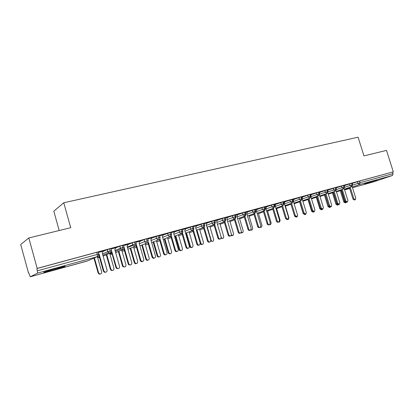 <?xml version="1.0" encoding="UTF-8"?>
<svg xmlns="http://www.w3.org/2000/svg" width="414" height="414" viewBox="0 0 414 414"><rect width="100%" height="100%" fill="white"/><g stroke="black" fill="none" stroke-linecap="round" stroke-linejoin="round"><path stroke-width="0.62" d="M56.858 268.168C63.761 266.311 66.318 265.778 64.522 266.58L52.185 270.378C45.198 272.267 42.59 272.81 44.365 272.003L56.858 268.168M377.149 179.966L364.279 184.023L377.149 179.966M28.514 273.049L28.763 272.914L30.217 276.795L37.664 273.069L36.898 268.541L37.177 268.391L28.814 237.962L20.7 244.493L28.514 273.049L28.778 272.976M59.197 230.52L53.815 211.192L63.751 202.772L358.084 137.205L363.963 155.902L386.505 150.386L393.3 171.82L359.538 181.032L360.051 182.662L393.088 173.637L392.591 172.069M393.088 173.637L392.493 175.464L373.48 181.912L352.516 187.708L373.48 181.912M37.177 268.391L393.3 171.82M28.814 237.962L70.722 227.7L63.751 202.772M352.247 183.433L359.538 181.032M36.898 268.541L96.731 252.312L98.108 252.043L98.687 254.098M103.226 251.35L107.21 249.564L110.916 248.571L111.49 250.599M103.345 251.138L98.227 252.452M115.76 247.924L119.775 246.164L123.444 245.171L124.014 247.174M115.863 247.727L111.03 248.974M128.024 244.57L132.118 242.816L135.704 241.843L136.273 243.82M128.117 244.395L123.558 245.569M140.03 241.295L144.191 239.54L147.71 238.583L148.274 240.539M140.118 241.129L135.818 242.237M151.783 238.086L159.478 235.39L160.037 237.326M151.866 237.931L147.824 238.976M163.297 234.945L171.003 232.259L171.556 234.179M163.37 234.805L159.592 235.778M174.573 231.871L182.289 229.196L182.843 231.095M174.641 231.736L171.111 232.647M185.622 228.859L193.348 226.194L193.897 228.073M185.684 228.735L182.403 229.584M196.448 225.909L204.185 223.249L204.733 225.112M196.505 225.79L193.462 226.577M207.062 223.017L214.809 220.367L215.352 222.209M207.114 222.908L204.299 223.632M217.469 220.181L225.221 217.541L225.759 219.363M217.516 220.077L214.918 220.745M227.669 217.402L235.431 214.768L235.97 216.574M227.716 217.303L225.33 217.919M237.677 214.68L245.445 212.051L245.978 213.841M237.719 214.587L235.54 215.145M247.494 212.004L255.267 209.386L255.8 211.156M247.536 211.916L245.554 212.423M257.125 209.386L264.903 206.767L265.431 208.527M257.161 209.298L255.376 209.753M266.575 206.809L274.358 204.2L274.886 205.944M266.611 206.731L265.012 207.135M275.853 204.283L283.637 201.68L284.159 203.409M275.89 204.211L274.466 204.568M284.961 201.809L292.745 199.206L293.267 200.919M284.992 201.737L283.75 202.048M293.904 199.372L301.687 196.779L302.21 198.477M293.93 199.305L292.858 199.574M302.686 196.986L310.469 194.399L310.986 196.081M302.712 196.919L301.801 197.142M311.307 194.637L319.09 192.055L319.608 193.721M311.333 194.575L310.578 194.756M319.779 192.334L327.562 189.757L328.074 191.408M319.805 192.272L319.204 192.412M328.105 190.067L335.883 187.495L336.391 189.136M328.126 190.01L327.671 190.114M336.282 187.842L344.06 185.275L344.567 186.905M336.303 187.79L335.992 187.852M344.319 185.658L352.091 183.097L352.599 184.711M344.391 189.198L351.564 186.724L352.102 184.83L351.589 183.19M336.499 191.92L341.576 190.166M336.344 191.418L343.527 188.934L344.05 187.03L343.537 185.374M328.318 194.197L333.503 192.401M328.157 193.68L335.35 191.185L335.863 189.265L335.345 187.594M319.991 196.521L325.29 194.678M319.825 195.982L327.024 193.473L327.526 191.542L327.003 189.855M311.514 198.886L316.933 196.997M311.349 198.327L318.552 195.801L319.039 193.861L318.516 192.158M302.888 201.292L308.425 199.351M302.712 200.712L309.926 198.177L310.396 196.22L309.869 194.502M294.106 203.745L299.762 201.753M296.31 216.869L297.097 216.848L297.625 215.285L293.924 203.145L301.144 200.593L301.599 198.627L301.071 196.888M285.427 206.151L290.944 204.2M284.972 205.618L292.196 203.051L292.636 201.075L292.103 199.32M276.593 208.599L281.965 206.689M275.859 208.144L283.083 205.561L283.507 203.569L282.974 201.799M267.604 211.088L272.821 209.225M266.569 210.71L273.799 208.113L274.208 206.11L273.67 204.325M258.445 213.629L263.506 211.813M257.11 213.329L264.339 210.716L264.732 208.697L264.189 206.891M249.119 216.217L254.015 214.447M247.468 215.999L254.698 213.37L255.071 211.337L254.522 209.515M239.623 218.851L244.343 217.133M237.641 218.721L244.871 216.072L245.223 214.028L244.674 212.185M229.946 221.537L234.49 219.875M227.622 221.495L234.852 218.83L235.183 216.77L234.629 214.913M220.082 224.274L224.44 222.67M217.412 224.326L224.631 221.64L224.947 219.565L224.388 217.686M210.038 227.069L214.198 225.521M207 227.208L214.209 224.507L214.504 222.416L213.94 220.522M199.791 229.915L203.75 228.43M196.376 230.158L203.579 227.431L203.848 225.33L203.284 223.41M189.679 232.694L193.095 231.4M185.539 233.165L192.733 230.412L192.976 228.3L192.412 226.36M178.848 235.706L182.227 234.433M174.485 236.234L181.663 233.46L181.881 231.328L181.311 229.372M168.172 238.655L171.137 237.527M163.199 239.37L170.366 236.565L170.558 234.422L169.983 232.445M157.284 241.667L159.82 240.689M151.684 242.573L158.826 239.737L158.997 237.584L158.417 235.582M146.183 244.736L148.269 243.924M139.922 245.844L147.048 242.982L147.187 240.808L146.603 238.785M134.855 247.867L136.475 247.23M134.881 247.867L133.8 247.763M127.916 249.192L135.011 246.289L135.124 244.105L134.54 242.061M123.294 251.065L124.433 250.615M123.32 251.06L121.964 250.822M115.651 252.612L122.72 249.673L122.798 247.468L122.208 245.404M111.495 254.325L112.132 254.077M111.521 254.325L109.855 253.844M103.117 256.111L110.155 253.125L110.202 250.91L109.612 248.819M99.52 257.643L97.994 257.353L99.567 257.622M355.14 199.776L354.431 200.003L352.961 199.056L353.835 198.777L355.305 199.724L355.792 198.213L352.117 186.414M352.961 199.056L349.354 187.485M353.835 198.777L350.223 187.185M345.887 202.679L345.209 202.891L343.755 201.97L344.593 201.701L346.047 202.632L346.399 202.342M341.069 190.342L344.593 201.701M340.236 190.631L343.755 201.97M347.232 202.073L346.539 202.291L345.043 201.344L345.907 201.064L347.408 202.022L347.905 200.49L344.184 188.525M345.043 201.344L341.415 189.664M345.907 201.064L342.274 189.369M344.35 185.581L344.241 185.86M339.185 204.412L338.512 204.625L336.991 203.667L337.85 203.398L339.371 204.35L339.878 202.808L336.111 190.657M336.991 203.667L333.342 191.884M337.85 203.398L334.191 191.584M336.313 187.765L336.121 188.256M330.993 206.788L330.346 206.995L328.794 206.037L329.642 205.768L331.195 206.726L331.707 205.168L327.888 192.805M328.794 206.037L325.125 194.135M329.642 205.768L325.963 193.845M328.136 189.985L327.852 190.694M322.656 209.21L322.035 209.406L320.452 208.444L321.295 208.18L322.879 209.142L323.396 207.569L319.515 194.963M320.452 208.444L316.757 196.433M321.295 208.18L317.59 196.143M319.815 192.246L319.437 193.178M338.057 204.956L337.4 205.163L335.925 204.231L336.753 203.973L338.233 204.899L338.59 204.599M333.208 192.505L336.753 203.973M332.385 192.789L335.925 204.231M330.098 207.269L329.461 207.471L327.955 206.539L328.783 206.275L330.284 207.212L330.651 206.897M325.213 194.704L328.783 206.275M324.395 194.989L327.955 206.539M321.999 209.624L321.383 209.815L319.856 208.879L320.539 208.666M321.098 209.318L322.201 209.556L322.573 209.236M316.27 197.224L319.856 208.879M313.76 212.015L313.17 212.201L311.613 211.264L312.052 211.124M313.217 211.947L314.35 211.621M308.006 199.501L311.613 211.264M314.169 211.673L313.574 211.859L311.965 210.897L312.793 210.633L314.407 211.601L314.935 210.017L310.976 197.121M311.965 210.897L308.244 198.767M312.793 210.633L309.067 198.477M311.344 194.549L310.867 195.703M305.372 214.452L304.813 214.628L303.41 213.629M304.87 214.4L305.61 214.38L306.086 213.872M299.596 201.815L303.224 213.691M305.532 214.183L304.963 214.359L303.322 213.396L304.14 213.132L305.791 214.1L306.319 212.506L302.267 199.248M303.322 213.396L299.576 201.147M304.14 213.132L300.388 200.857M302.722 196.893L302.142 198.27M296.729 216.734L296.201 216.905L294.52 215.937L295.332 215.678L297.014 216.646L297.547 215.037L293.329 201.188M294.52 215.937L290.752 203.564M295.332 215.678L291.554 203.279M293.945 199.274L293.257 200.888M287.766 219.337L287.275 219.492L285.562 218.53L286.359 218.271L288.077 219.239L288.62 217.619L284.289 203.367L285.003 201.706M285.562 218.53L281.768 206.032M286.359 218.271L282.56 205.748M278.638 221.987L278.187 222.132C277.406 222.401 276.821 222.08 276.433 221.164L277.22 220.91C277.608 221.826 278.192 222.152 278.979 221.878L279.522 220.248L275.165 205.861L275.9 204.18M276.433 221.164L272.614 208.537M277.22 220.91L273.395 208.258M296.838 216.931L296.305 217.102L294.882 216.579M288.154 219.456L286.752 219.596M287.611 219.389L288.434 219.368L288.967 217.79L285.241 205.525M279.305 222.023L278.011 222.204M278.777 221.961L279.616 221.925L280.149 220.341L276.397 207.947M270.301 224.642L268.981 224.797M269.726 224.554L270.637 224.533L271.175 222.934L267.397 210.416M269.333 224.688L268.934 224.812C268.132 225.102 267.532 224.781 267.134 223.85L267.91 223.601C268.308 224.533 268.909 224.854 269.711 224.564L270.254 222.923L265.871 208.397L266.626 206.7M267.134 223.85L263.294 211.093M267.91 223.601L264.06 210.819M259.847 227.436L259.506 227.545C258.683 227.86 258.067 227.54 257.658 226.587L258.424 226.339C258.833 227.296 259.449 227.612 260.271 227.302L260.81 225.651L256.406 210.985L257.177 209.267M257.658 226.587L253.792 213.696M258.424 226.339L254.543 213.422M250.18 230.241L249.906 230.329C249.062 230.665 248.426 230.35 248.007 229.377L248.757 229.133C249.176 230.106 249.813 230.427 250.656 230.086L251.189 228.43L246.754 213.624L247.551 211.88M248.007 229.377L244.11 216.351M248.757 229.133L244.85 216.077M240.317 233.098L240.12 233.16C239.256 233.532 238.604 233.217 238.164 232.223L238.899 231.98C239.339 232.978 239.991 233.294 240.86 232.922L241.383 231.266L236.922 216.31L237.739 214.545M238.164 232.223L234.241 219.053M238.899 231.98L234.971 218.789M230.256 236.011L230.158 236.042C229.263 236.451 228.59 236.146 228.135 235.121L228.854 234.883C229.309 235.913 229.987 236.218 230.883 235.809L231.385 234.153L226.898 219.047L227.736 217.262M228.135 235.121L224.186 221.806M228.854 234.883L224.895 221.537M261.125 227.302L259.806 227.452M260.453 227.167L261.498 227.182L262.036 225.578L258.232 212.925M251.774 230.018L250.496 230.168M250.977 229.796L252.193 229.884L252.731 228.269L248.897 215.477M242.247 232.782L240.912 232.885M241.3 232.43L242.718 232.632L243.251 231.012L239.39 218.08M232.539 235.597L231.095 235.623M231.405 235.028L233.072 235.426L233.589 233.801L229.703 220.729M222.628 238.469L221.055 238.355M221.236 237.3L221.257 237.367C221.702 238.371 222.37 238.671 223.249 238.267L223.746 236.648L219.834 223.425M219.994 238.976C219.078 239.427 218.38 239.126 217.904 238.076L218.613 237.843C219.094 238.904 219.793 239.204 220.714 238.738L221.19 237.098L216.677 221.837L217.536 220.036M217.904 238.076L213.929 224.611M218.613 237.843L214.618 224.321M212.548 241.388L210.793 241.062M207.295 227.1L211.181 240.286C211.647 241.321 212.335 241.61 213.246 241.155L213.717 239.551L209.769 226.168M209.587 242.004C208.656 242.449 207.952 242.143 207.476 241.088L208.164 240.86C208.677 241.962 209.412 242.252 210.359 241.719L210.793 240.099L206.255 224.688L207.135 222.861M207.476 241.088L203.471 227.472M208.164 240.86L204.128 227.146M202.311 244.369C201.406 244.798 200.718 244.503 200.252 243.494M196.992 229.925L200.904 243.256C201.406 244.332 202.125 244.612 203.062 244.089L203.491 242.506L199.517 228.968M198.974 245.093C198.021 245.533 197.312 245.223 196.836 244.162L197.509 243.939C198.063 245.098 198.834 245.362 199.817 244.736L200.19 243.163L195.625 227.591L196.531 225.744M196.836 244.162L192.8 230.391M197.509 243.939L193.426 230.008M191.879 247.406C190.942 247.831 190.249 247.525 189.788 246.496L190.43 246.283C190.973 247.412 191.729 247.67 192.696 247.06L193.069 245.523L189.058 231.819M186.491 232.803L190.43 246.283M185.86 233.041L189.788 246.496M188.142 248.24C187.175 248.679 186.455 248.364 185.979 247.298L186.636 247.08C187.257 248.312 188.075 248.54 189.084 247.774L189.374 246.289L184.779 230.551L185.71 228.683M185.979 247.298L181.917 233.361M186.636 247.08L182.496 232.901M181.234 250.501C180.287 250.92 179.583 250.615 179.122 249.58L179.748 249.373C180.354 250.573 181.156 250.796 182.15 250.046L182.434 248.597L178.398 234.722M175.779 235.732L179.748 249.373M175.163 235.97L179.122 249.58M177.094 251.453C176.105 251.888 175.376 251.567 174.905 250.501L175.541 250.284C176.266 251.614 177.14 251.79 178.16 250.806L178.336 249.476L173.709 233.579L174.667 231.685M174.905 250.501L170.801 236.373M175.541 250.284L171.339 235.825M170.382 253.663C169.414 254.077 168.705 253.766 168.244 252.726L168.85 252.524C169.559 253.818 170.418 253.989 171.422 253.026L171.593 251.733L167.52 237.677M164.855 238.723L168.85 252.524M164.26 238.956L168.244 252.726M165.812 254.734C164.813 255.159 164.073 254.838 163.597 253.766L164.213 253.559C165.119 255.024 166.061 255.091 167.039 253.766L167.07 252.731L162.417 236.663L163.401 234.743M163.597 253.766L159.452 239.416M164.213 253.559L159.944 238.774M159.307 256.882C158.329 257.296 157.605 256.98 157.149 255.935L157.734 255.738C158.619 257.166 159.54 257.234 160.503 255.94L160.534 254.931L156.425 240.689M153.708 241.771L157.734 255.738M153.128 241.999L157.149 255.935M154.298 258.082C153.278 258.502 152.533 258.176 152.057 257.099L152.652 256.897C153.868 258.527 154.862 258.419 155.633 256.582L150.887 239.809L151.897 237.869M152.057 257.099L147.855 242.49M152.652 256.897L148.29 241.729M148.01 260.168C147.011 260.577 146.282 260.256 145.826 259.211L146.39 259.019C147.581 260.608 148.554 260.499 149.314 258.703L145.102 243.763M142.333 244.876L146.39 259.019M141.774 245.098L145.826 259.211M142.545 261.498C141.66 261.896 140.941 261.664 140.393 260.804L140.274 260.504L140.848 260.308L140.967 260.613C142.613 261.99 143.565 261.601 143.824 259.449L139.114 243.028L140.155 241.062M140.274 260.504L136.009 245.595M140.848 260.308L136.361 244.633M136.485 263.527C135.616 263.904 134.917 263.677 134.384 262.849L134.271 262.554L134.814 262.367L134.928 262.662C136.542 264.003 137.474 263.625 137.733 261.524L133.546 246.889M130.726 248.043L134.814 262.367M130.187 248.26L134.271 262.554M130.539 264.991L128.723 264.769L128.242 263.982L128.79 263.79L129.277 264.582C130.933 265.333 131.787 264.779 131.828 262.916L127.093 246.309L128.159 244.317M128.242 263.982L123.889 248.71M128.79 263.79L124.065 247.21M124.717 266.947L122.948 266.73L122.477 265.964L122.999 265.783L123.47 266.554C125.095 267.284 125.928 266.74 125.975 264.924L121.752 250.077M118.875 251.272L122.999 265.783M118.363 251.484L122.477 265.964M118.275 268.551L116.784 268.567L115.946 267.532L116.474 267.351L117.312 268.391C118.88 268.748 119.636 268.106 119.579 266.456L114.813 249.668L115.91 247.644M115.946 267.532L111.495 251.821M116.474 267.351L111.418 250.351M112.701 270.44L111.247 270.456L110.429 269.447L110.931 269.271L111.749 270.285C113.286 270.632 114.026 270.006 113.974 268.391L109.705 253.316M106.771 254.563L110.931 269.271M106.284 254.77L110.429 269.447M105.746 272.195L104.488 272.314L103.386 271.16L103.888 270.984L104.996 272.143C106.476 272.277 107.164 271.584 107.06 270.068L102.268 253.094L103.391 251.05M103.386 271.16L98.78 254.822M103.888 270.984L99.086 253.963L98.563 253.663M99.086 253.963L98.786 254.098M100.431 274.011L99.215 274.125L98.134 273.002L98.61 272.836L99.691 273.959C101.14 274.089 101.818 273.416 101.715 271.936L97.404 256.633M94.413 257.917L98.61 272.836M93.947 258.119L98.134 273.002M392.493 175.464L359.497 184.541L352.304 187.014M349.509 187.972L344.541 189.679M344.608 189.891L349.67 188.494L344.608 189.891M352.671 185.136L360.051 182.662L359.497 184.541L357.846 183.34L357.339 181.71M87.706 260.83L30.248 276.79L87.214 261.043L97.316 256.659L37.664 273.069M37.508 270.766L97.326 254.429L96.731 252.312M97.316 256.659L97.326 254.429L98.703 254.149C98.925 255.376 98.46 256.214 97.316 256.659M344.639 187.345L349.923 185.503L351.745 186.652L352.604 184.737L349.923 185.503L349.416 183.863M336.468 189.596L341.866 187.708L341.353 186.046M328.147 191.884L333.663 189.948L333.146 188.272M319.68 194.218L325.316 192.225L324.799 190.538M311.059 196.593L316.819 194.549L316.296 192.846M302.282 199.01L308.166 196.914L307.643 195.196M293.407 201.452L299.358 199.32L298.83 197.587M284.454 203.911L290.385 201.773L289.852 200.019M275.331 206.415L281.246 204.273L280.708 202.503M266.042 208.961L271.931 206.814L271.393 205.028M256.577 211.559L262.445 209.406L261.902 207.605M246.93 214.209L252.773 212.051L252.224 210.229M237.103 216.91L242.914 214.747L242.366 212.905M227.079 219.663L232.865 217.49L232.311 215.632M216.864 222.468L222.613 220.289L222.059 218.416M206.446 225.33L212.159 223.146L211.601 221.252M195.817 228.254L201.494 226.065L200.93 224.145M184.975 231.235L190.611 229.035L190.047 227.1M173.916 234.277L179.505 232.073L178.936 230.117M162.624 237.382L168.167 235.168L167.598 233.191M151.1 240.56L156.595 238.329L156.016 236.332M139.337 243.799L144.776 241.564L144.191 239.54M127.321 247.111L132.697 244.86L132.118 242.816M115.051 250.501L120.365 248.229L119.775 246.164M98.527 255.702L98.972 255.51M102.512 253.963L107.759 251.676L107.169 249.585M344.572 186.931L341.866 187.702L343.527 188.934L344.572 186.931M336.401 189.167L333.663 189.943L335.35 191.185L336.401 189.167M328.085 191.439L325.316 192.225L327.024 193.473L328.085 191.439M319.618 193.757L316.819 194.549L318.552 195.801L319.618 193.757M310.997 196.112L308.166 196.914L309.926 198.177L310.997 196.112M302.22 198.513L299.358 199.32L301.144 200.593L302.22 198.513M293.278 200.956L290.385 201.773L292.196 203.051L293.278 200.956M281.246 204.273L283.083 205.561L284.175 203.445L281.246 204.268M274.896 205.981L271.931 206.814L273.799 208.113L274.896 205.981M265.446 208.568L262.445 209.406L264.339 210.716L264.737 210.524L265.446 208.568M255.811 211.197L252.773 212.051L254.698 213.37L255.138 213.148L255.811 211.197M245.994 213.883L242.914 214.742L244.871 216.072L245.362 215.818L245.994 213.883M235.985 216.62L232.865 217.49C233.253 218.499 233.915 218.944 234.852 218.83L235.4 218.53L235.985 216.62M225.775 219.41L222.613 220.289C223.006 221.309 223.679 221.754 224.631 221.64L225.252 221.283L225.775 219.41M215.368 222.256L212.159 223.146C212.558 224.176 213.241 224.626 214.209 224.507L214.913 224.072L215.368 222.256M204.749 225.159L201.494 226.06C201.897 227.1 202.591 227.555 203.579 227.431L204.381 226.888L204.749 225.159M193.912 228.124L190.611 229.035C191.02 230.086 191.723 230.541 192.733 230.412L193.654 229.718L193.912 228.124M179.215 235.582L178.688 235.721M182.859 231.147L179.505 232.068C179.914 233.129 180.633 233.589 181.663 233.46L182.719 232.539L182.859 231.147M168.555 238.526L167.81 238.676M171.551 235.328L171.572 234.231L168.167 235.168C168.581 236.239 169.316 236.704 170.366 236.565M157.682 241.528L156.704 241.667M160.114 238.06L160.052 237.382L156.595 238.329C157.009 239.411 157.755 239.882 158.826 239.737M146.592 244.591L145.366 244.684M148.326 240.762L144.776 241.559C145.195 242.656 145.956 243.127 147.048 242.982M135.285 247.712L133.789 247.732M136.289 243.877L132.697 244.86L132.91 245.352L135.011 246.289C136.087 245.869 136.511 245.067 136.289 243.877M123.75 250.894L121.954 250.796M124.029 247.23L120.365 248.229L120.872 249.109L122.72 249.673C123.817 249.244 124.252 248.431 124.029 247.23M111.977 254.139L109.85 253.844M111.506 250.651L107.759 251.676L108.566 252.814L110.155 253.125C111.278 252.69 111.728 251.867 111.506 250.651M99.329 256.778L97.994 257.353L97.44 256.763M210.855 240.389L211.181 240.286M200.252 243.468L200.904 243.256M64.522 266.58L64.439 266.274M339.935 190.735L340.318 190.885M332.178 192.862L332.442 192.981M123.372 251.05L123.651 250.931M111.568 254.31L111.873 254.18M127.465 247.619L132.91 245.352L132.133 242.811M123.419 249.306L123.993 249.068M115.32 251.453L120.872 249.109L119.806 246.154M109.834 253.772L111.811 252.933M87.219 261.043L87.592 260.877M102.879 255.257L108.566 252.814L107.21 249.564M140.967 260.613L140.393 260.804M134.384 262.849L134.928 262.662M129.277 264.582L128.723 264.769M122.948 266.73L123.47 266.554M117.312 268.391L116.784 268.567M111.247 270.456L111.749 270.285M104.996 272.143L104.488 272.314M99.215 274.125L99.691 273.959"/></g></svg>
